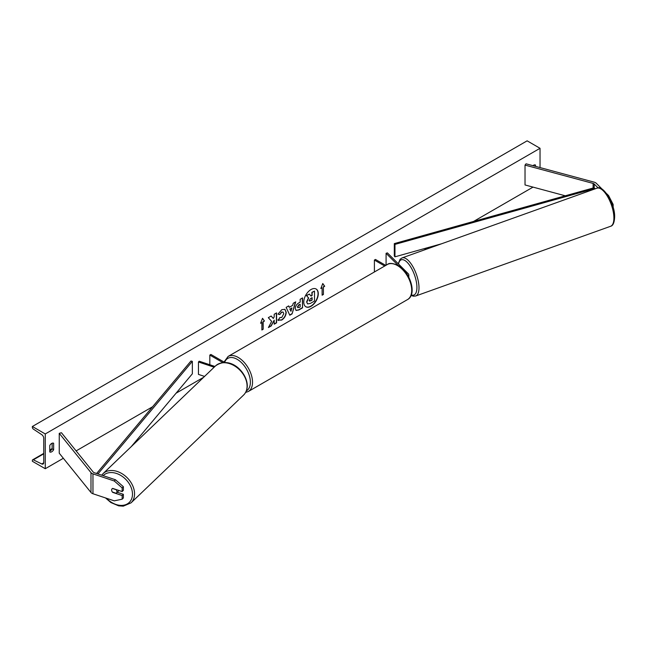 <?xml version="1.0" encoding="UTF-8"?>
<svg xmlns="http://www.w3.org/2000/svg" width="647" height="647" viewBox="0 0 647 647"><rect width="100%" height="100%" fill="white"/><g stroke="black" fill="none" stroke-linecap="round" stroke-linejoin="round"><path stroke-width="0.97" d="M602.163 189.159L596.291 183.287A4.869 2.806 0 0 0 595.515 182.705A4.869 2.806 0 0 0 594.132 182.147L526.051 163.812L525.024 165.09L525.024 184.961L565.276 195.798M598.135 187.937L594.181 183.991A2.434 1.407 0 0 0 593.792 183.699A2.434 1.407 0 0 0 593.105 183.416L525.024 165.09M608.083 195.75L608.584 195.58L613.146 204.444L613.146 207.42M613.146 204.444L612.305 204.727M608.584 195.58L606.684 193.688M112.877 492.173L112.675 492.375A3.041 2.151 45 0 1 111.624 490.038A3.041 2.151 45 0 1 112.109 488.76A3.041 2.151 45 0 1 112.675 488.396L122.162 491.558L122.162 487.911L123.375 486.698L123.375 490.345L122.162 491.558M123.375 486.698L115.473 479.759L114.26 480.98L92.966 473.879A4.869 2.806 180 0 1 91.955 473.434A4.869 2.806 180 0 1 90.984 472.633L59.241 433.328L59.241 453.199L90.984 492.504A4.869 2.806 180 0 0 91.955 493.305A4.869 2.806 180 0 0 92.966 493.75L114.26 500.851L122.162 499.185L122.162 495.537L112.675 492.375M115.473 479.759L94.179 472.666A2.434 1.407 180 0 1 93.678 472.439A2.434 1.407 180 0 1 93.192 472.035L61.449 432.73L59.241 433.328M122.162 499.185L123.375 497.964L123.375 494.316L117.236 492.27M123.375 494.316L122.162 495.537M114.26 480.98L122.162 487.911M214.95 366.461L199.211 361.212L198.451 361.972L198.451 374.395L204.549 376.425M214.165 367.213L198.451 361.972M224.897 362.538L210.898 354.459L209.822 355.082L222.875 362.619M209.822 355.082L209.822 364.746M408.168 276.043A3.647 2.111 0 0 0 408.807 274.854A3.647 2.111 0 0 0 408.314 273.794L387.399 252.88L386.081 253.317L386.081 265.23M398.293 265.529L386.081 253.317M374.395 271.983L374.395 260.07L375.47 259.447L385.782 265.407M374.395 260.07L384.706 266.022M311.021 306.282A10.263 5.928 120 0 0 317.726 297.24A10.263 5.928 120 0 0 316.148 289.015A10.263 5.928 120 0 0 311.021 289.524A10.263 5.928 120 0 0 304.316 298.566A10.263 5.928 120 0 0 305.885 306.783A10.263 5.928 120 0 0 311.021 306.282M305.78 306.718A10.263 5.928 120 0 0 310.803 306.152A10.263 5.928 120 0 0 317.475 297.208A10.263 5.928 120 0 0 316.043 288.95M49.779 445.5A3.801 2.192 -60 0 1 51.711 443.43A3.801 2.192 -60 0 1 53.612 443.244A3.801 2.192 -60 0 1 53.644 443.26L53.644 449.722A3.801 2.192 -60 0 1 49.811 451.978A3.801 2.192 -60 0 1 49.779 451.954L49.779 445.5M535.514 166.368L535.514 165.058A3.801 2.192 120 0 0 535.481 165.034A3.801 2.192 120 0 0 533.581 165.228A3.801 2.192 120 0 0 532.95 165.672M279.827 317.475L281.712 317.556L283.766 313.746L283.095 312.105L281.712 312.25L279.771 314.571L277.975 314.135L281.785 309.695L284.947 309.347L286.225 312.299C286.014 315.59 284.502 318.187 281.688 320.079L278.032 320.119L280.005 317.612M278.525 320.508L278.032 320.119M295.283 308.546L295.283 308.514C295.444 306.055 296.674 304.155 298.979 302.804L300.159 302.117L300.159 299.278L302.545 297.903L302.545 307.843L298.857 309.97L296.067 310.463L295.283 308.546M271.667 321.397L268.408 327.544L271.239 325.918L274.199 320.176L274.199 324.204L276.584 322.829L276.584 312.889L274.199 314.264L274.199 316.836L273.325 318.461L271.166 316.019L268.303 317.677L271.667 321.397M45.258 433.951L45.258 468.727L32.35 461.271L32.35 460.494A1.52 0.882 60 0 1 32.665 459.799A1.52 0.882 60 0 1 33.345 459.831L41.764 463.964A3.041 1.755 -120 0 0 43.123 464.028A3.041 1.755 -120 0 0 43.753 462.637L43.753 438.294A3.041 1.755 -120 0 0 41.764 434.671L33.345 429.082A1.52 0.882 60 0 1 32.35 427.271L32.35 426.494L45.258 433.951L540.035 148.292L540.035 167.581M45.258 468.727L63.341 458.278M76.12 450.902L152.595 406.753M176.081 393.198L203.668 377.266M424.003 250.057L428.573 247.421M473.564 221.444L533.023 187.112M323.411 287.017L324.697 286.273L322.764 283.523L320.823 288.513L322.117 287.769L322.117 295.218L323.411 294.474L323.411 287.017L323.411 294.474M260.595 323.29L262.528 318.3L264.461 321.049L263.175 321.794L263.175 329.25L261.881 329.994L261.881 322.546L260.595 323.29M289.314 307.309L292.646 305.384L293.253 303.273L295.711 301.85L292.072 313.892L289.791 315.21L286.144 307.374L288.691 305.902L289.314 307.309L288.562 305.974M534.01 165.955L534.01 165.017M52.14 443.219L52.14 448.848A3.801 2.192 -60 0 1 49.779 451.129M32.35 426.494L527.127 140.836L540.035 148.292M52.14 448.848L53.644 449.722M306.856 302.06L308.627 297.943L306.573 295.663L309.331 294.07L311.07 296.083L312.113 295.477L312.113 292.46L314.507 291.085L314.507 301.041L310.431 303.394L307.6 303.92L306.638 301.906L308.417 297.822L306.573 295.663M306.638 301.931L307.576 303.912M310.924 295.914L311.903 295.356L311.903 292.339L314.507 291.085M306.354 295.542L309.331 294.07M323.193 294.353L322.117 294.967M320.952 288.19L322.117 287.769M323.193 286.896L324.487 286.152L322.716 283.637M262.48 318.413L264.461 321.049M264.251 320.928L263.175 321.794M262.957 321.672L263.175 329.25M261.881 329.744L262.957 329.121M260.717 322.966L261.881 322.546M273.325 318.461L271.093 316.06M274.199 323.953L276.374 322.699L276.374 313.019M268.602 327.188L271.02 325.789L274.199 320.176M300.159 304.276L298.817 304.81L297.45 306.888L299.043 307.551L300.159 306.904L300.159 304.276L299.027 304.931L297.66 307.01L297.855 307.689M297.45 306.913L297.741 307.64M302.327 298.032L302.545 307.843M302.327 307.713L298.639 309.848L295.962 310.398M284.834 309.29L286.006 312.169C285.796 315.461 284.284 318.057 281.469 319.958L277.822 319.99M282.99 312.048L281.494 312.121L279.771 314.571M279.553 314.45L278 314.07M291.91 307.932L289.993 309.04L290.948 311.296L291.91 307.932L289.993 309.04M289.783 308.918L290.948 311.296M295.404 302.028L292.072 313.892M291.854 313.771L289.694 315.016M309.258 300.499L310.552 300.936L312.113 300.03L312.113 297.644L310.536 298.55L309.258 300.467L309.517 301.146M309.04 300.378L310.334 300.806L311.903 299.909L311.903 297.766M112.384 492.011L116.153 493.265A3.041 2.2 -133.8 0 0 116.403 493.071L118.377 491.178A3.041 2.2 -133.8 0 0 118.822 490.442M116.403 493.071A3.041 2.2 -133.8 0 0 116.929 491.752A3.041 2.2 -133.8 0 0 116.209 489.739L112.473 488.493M112.157 488.711A3.041 2.2 -133.8 0 0 111.664 489.997M394.306 243.604L394.306 256.026L394.969 256.819L394.969 244.396L394.306 243.604L594.181 187.719L594.844 188.94M441.432 243.822L394.969 256.819M594.844 188.503L394.969 244.396M96.621 473.475L190.986 360.994L192.353 361.374L192.353 373.796L131.292 446.584M97.948 473.919L192.353 361.374M594.181 183.991L594.181 187.719M593.105 183.416L593.105 188.018M92.966 473.879L92.966 493.75M90.984 472.633L90.984 492.504M387.294 264.534C389.171 262.787 392.794 263.094 398.172 265.456C410.19 271.837 417.355 294.466 407.521 299.577A20.235 11.678 -120 0 0 410.627 283.362A20.235 11.678 -120 0 0 397.412 265.537A20.235 11.678 -120 0 0 387.294 264.534L228.108 356.44A20.235 11.678 60 0 1 238.217 357.443A20.235 11.678 60 0 1 251.44 375.268A20.235 11.678 60 0 1 248.335 391.484L245.601 392.446M246.353 390.869A18.706 10.805 -120 0 0 249.41 375.923A18.706 10.805 -120 0 0 237.142 359.303A18.706 10.805 -120 0 0 224.63 362.393M613.89 217.352A20.235 7.958 -109.7 0 0 607.662 196.72A20.235 7.958 -109.7 0 0 596.963 188.188C602.543 184.298 614.876 203.045 614.65 216.551C614.448 222.479 613.089 225.73 610.59 226.288A20.235 7.958 -109.7 0 0 613.89 217.352M411.298 294.903A18.706 7.36 -109.7 0 0 416.911 286.783A18.706 7.36 -109.7 0 0 408.556 263.879A18.706 7.36 -109.7 0 0 398.503 263.984M596.963 188.188L402.062 257.91A20.235 7.958 70.3 0 1 412.762 266.443A20.235 7.958 70.3 0 1 418.989 287.074A20.235 7.958 70.3 0 1 415.689 296.002L610.59 226.288M41.764 463.964L43.745 462.823M33.345 459.831L43.753 453.83M49.779 450.352L52.027 449.05M103.148 475.65A18.706 13.506 46.2 0 1 121.385 475.812A18.706 13.506 46.2 0 1 132.473 494.381A18.706 13.506 46.2 0 1 123.351 505.267A18.706 13.506 46.2 0 1 106.448 498.247M105.526 497.939L110.863 502.541L118.652 505.841L123.254 506.164L131.026 502.865A20.235 14.606 -133.8 0 0 134.552 494.09A20.235 14.606 -133.8 0 0 122.72 474.122A20.235 14.606 -133.8 0 0 103.043 473.644L215.564 365.87A20.235 14.606 46.2 0 1 235.241 366.348A20.235 14.606 46.2 0 1 247.081 386.324A20.235 14.606 46.2 0 1 243.555 395.091C245.965 392.713 247.203 389.656 247.283 385.911C247.356 372.64 230.275 355.235 215.564 365.87M408.807 274.854L408.807 277.207M407.521 299.577L248.335 391.484M224.024 362.037L228.108 356.44M402.062 257.91L400.129 259.237L398.237 263.717M411.096 295.404L413.328 296.205L415.689 296.002M32.665 459.799L43.753 453.401M49.779 449.924L52.14 448.557M131.026 502.865L243.555 395.091M101.708 475.173L103.043 473.644"/></g></svg>
